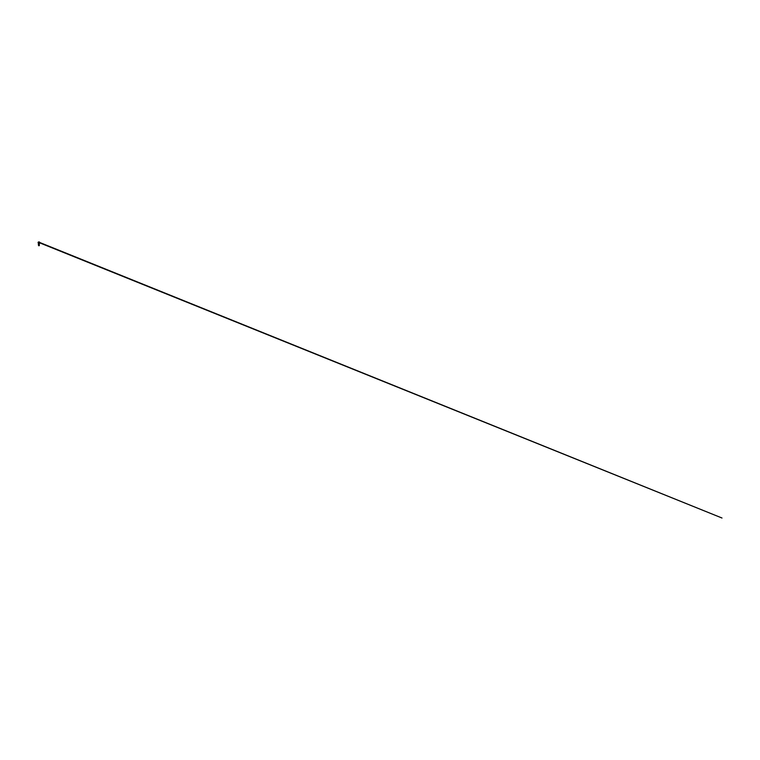 <?xml version="1.0" encoding="UTF-8"?>
<svg xmlns="http://www.w3.org/2000/svg" width="760" height="760" viewBox="0 0 760 760"><rect width="100%" height="100%" fill="white"/><g stroke="black" fill="none" stroke-linecap="round" stroke-linejoin="round"><path stroke-width="1.14" d="M39.32 242.345L39.463 241.984A90.905 90.905 0 0 0 39.396 241.984L38.418 241.984A90.905 90.905 0 0 0 38.361 241.984L39.463 241.984L38.494 242.345M38.912 242.706L39.805 242.706L38.019 242.706L38.912 242.962M38.475 243.133L39.463 242.706M38.561 243.152L39.311 243.323L38.504 243.513L39.311 243.694L38.504 243.884L39.311 244.065L38.504 244.255L39.311 244.444L38.504 244.625L39.311 244.815L38.504 244.995L39.311 245.185L38.504 245.366L39.301 245.537L38.883 245.803L38.912 243.133M38.912 245.1L38.912 243.418M38.912 244.91L38.912 243.608M38.912 244.72L38.912 243.798M39.263 245.214L38.447 245.319L39.349 245.527L38.883 245.793L39.349 245.527L38.447 245.319L39.349 245.518L38.447 245.309L38.912 245.603M38.532 244.976L39.102 244.691M38.541 244.881L39.102 244.321M39.263 244.473L38.389 244.597L39.102 243.951M38.513 243.894L39.102 243.57M38.532 243.485L39.339 243.257L38.522 243.076M38.561 245.024L39.263 244.682M38.437 244.568L39.263 244.311M38.389 244.216L39.273 243.884M38.389 243.846L39.425 243.666L38.389 243.846M38.504 243.513L39.416 243.295L38.541 243.76M38.437 244.986L39.339 244.748M38.389 244.226L39.339 243.998M39.396 241.984L38.912 241.984M39.805 242.706L38.019 242.706M38.522 242.373L722 518.016L38.589 242.031"/></g></svg>
